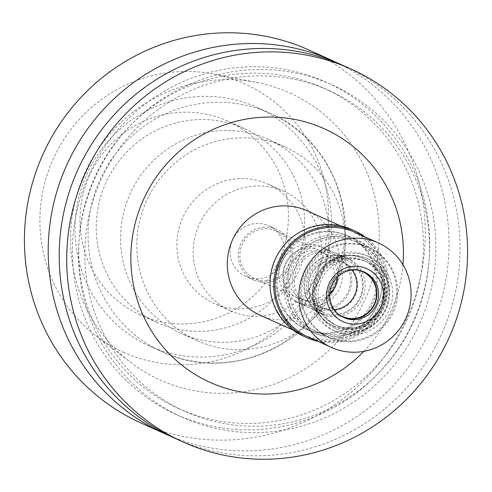 <?xml version="1.0" encoding="UTF-8"?>
<svg xmlns="http://www.w3.org/2000/svg" width="492" height="492" viewBox="0 0 492 492"><rect width="100%" height="100%" fill="white"/><g stroke="black" fill="none" stroke-linecap="round" stroke-linejoin="round"><path stroke-width="0.37" stroke-dasharray="2.46 1.84" d="M123.369 352.192A147.249 143.701 114.3 0 0 315.058 277.47A147.249 143.701 114.3 0 0 245.028 83.991A147.249 143.701 114.3 0 0 213.965 74.058A147.249 143.701 114.3 0 0 53.228 158.953A147.249 143.701 114.3 0 0 95.835 335.661A147.249 143.701 114.3 0 0 123.369 352.192M140.263 314.942A106.346 103.787 -65.7 0 1 89.649 175.293A106.346 103.787 -65.7 0 1 227.962 121.167A106.346 103.787 -65.7 0 1 228.128 121.241A106.346 103.787 -65.7 0 1 278.749 260.889A106.346 103.787 -65.7 0 1 140.429 315.015A106.346 103.787 -65.7 0 1 140.263 314.942M289.911 93.043A157.477 153.682 -65.7 0 1 364.806 299.954A157.477 153.682 -65.7 0 1 159.802 379.861A157.477 153.682 -65.7 0 1 130.362 362.192A157.477 153.682 -65.7 0 1 84.79 173.202A157.477 153.682 -65.7 0 1 256.695 82.422A157.477 153.682 -65.7 0 1 289.911 93.043M140.687 422.843A204.512 199.586 114.3 0 0 406.687 318.754A204.512 199.586 114.3 0 0 309.345 50.202A204.512 199.586 114.3 0 0 309.025 50.061M338.262 63.363A204.512 199.586 -65.7 0 1 430.537 329.332A204.512 199.586 -65.7 0 1 170.004 435.98M175.773 414.319A182.304 177.913 -65.7 0 1 89.064 174.783A182.304 177.913 -65.7 0 1 326.393 82.275A182.304 177.913 -65.7 0 1 413.102 321.805A182.304 177.913 -65.7 0 1 175.773 414.319M178.424 408.471A175.884 171.647 114.3 0 0 178.701 408.594A175.884 171.647 114.3 0 0 407.456 319.074A175.884 171.647 114.3 0 0 323.742 88.123A175.884 171.647 114.3 0 0 323.465 88A175.884 171.647 114.3 0 0 94.71 177.514A175.884 171.647 114.3 0 0 178.424 408.471M329.837 90.879A175.884 171.647 -65.7 0 1 413.557 321.829A175.884 171.647 -65.7 0 1 184.795 411.343A175.884 171.647 -65.7 0 1 184.525 411.22A175.884 171.647 -65.7 0 1 100.811 180.269A175.884 171.647 -65.7 0 1 329.566 90.756A175.884 171.647 -65.7 0 1 329.837 90.879M181.868 417.075A182.304 177.913 114.3 0 0 419.202 324.56A182.304 177.913 114.3 0 0 332.494 85.024A182.304 177.913 114.3 0 0 95.165 177.538A182.304 177.913 114.3 0 0 181.868 417.075M175.466 438.544A204.512 199.586 114.3 0 0 441.459 334.462A204.512 199.586 114.3 0 0 344.117 65.91A204.512 199.586 114.3 0 0 343.797 65.762M363.834 351.349A139.07 135.718 114.3 0 0 402.948 264.733M259.93 315.12A57.263 55.885 114.3 0 0 334.339 285.889A57.263 55.885 114.3 0 0 307.063 210.742M284.179 245.17A57.263 55.885 -65.7 0 1 349.751 230.016A57.263 55.885 -65.7 0 1 349.837 230.059A57.263 55.885 -65.7 0 1 377.093 305.255A57.263 55.885 -65.7 0 1 302.617 334.394A57.263 55.885 -65.7 0 1 302.525 334.357A57.263 55.885 -65.7 0 1 270.625 275.188M305.058 328.767A51.131 49.895 114.3 0 0 305.138 328.804A51.131 49.895 114.3 0 0 371.638 302.783A51.131 49.895 114.3 0 0 347.303 235.643A51.131 49.895 114.3 0 0 347.223 235.613A51.131 49.895 114.3 0 0 280.723 261.633A51.131 49.895 114.3 0 0 305.058 328.767M354.947 239.1A51.131 49.895 -65.7 0 1 379.283 306.233A51.131 49.895 -65.7 0 1 312.783 332.26A51.131 49.895 -65.7 0 1 312.703 332.223A51.131 49.895 -65.7 0 1 288.367 265.083A51.131 49.895 -65.7 0 1 354.867 239.063A51.131 49.895 -65.7 0 1 354.947 239.1M313.552 330.36A49.083 47.902 114.3 0 0 313.625 330.39A49.083 47.902 114.3 0 0 377.462 305.415A49.083 47.902 114.3 0 0 354.105 240.957A49.083 47.902 114.3 0 0 354.025 240.926A49.083 47.902 114.3 0 0 290.188 265.908A49.083 47.902 114.3 0 0 313.552 330.36M368.742 247.568A49.083 47.902 -65.7 0 1 392.099 312.02A49.083 47.902 -65.7 0 1 328.262 337.002A49.083 47.902 -65.7 0 1 328.189 336.971A49.083 47.902 -65.7 0 1 304.825 272.519A49.083 47.902 -65.7 0 1 368.662 247.537A49.083 47.902 -65.7 0 1 368.742 247.568M333.256 325.796A36.814 35.928 114.3 0 0 381.177 307.113A36.814 35.928 114.3 0 0 363.668 258.743A36.814 35.928 114.3 0 0 349.591 255.606A36.814 35.928 114.3 0 0 315.723 277.482A36.814 35.928 114.3 0 0 321.707 317.358A36.814 35.928 114.3 0 0 333.256 325.796M321.085 313.121A30.27 29.538 114.3 0 0 321.135 313.14A30.27 29.538 114.3 0 0 360.501 297.734A30.27 29.538 114.3 0 0 346.097 257.986A30.27 29.538 114.3 0 0 346.048 257.968A30.27 29.538 114.3 0 0 334.517 255.41A30.27 29.538 114.3 0 0 306.67 273.398A30.27 29.538 114.3 0 0 311.59 306.178A30.27 29.538 114.3 0 0 321.085 313.121M296.11 301.842A30.27 29.538 -65.7 0 1 281.707 262.095A30.27 29.538 -65.7 0 1 321.073 246.689A30.27 29.538 -65.7 0 1 321.122 246.713A30.27 29.538 -65.7 0 1 335.526 286.455A30.27 29.538 -65.7 0 1 296.159 301.86A30.27 29.538 -65.7 0 1 296.11 301.842M297.801 298.115A26.181 25.547 114.3 0 0 297.844 298.134A26.181 25.547 114.3 0 0 331.891 284.813A26.181 25.547 114.3 0 0 319.431 250.434A26.181 25.547 114.3 0 0 319.388 250.416A26.181 25.547 114.3 0 0 285.342 263.743A26.181 25.547 114.3 0 0 297.801 298.115M276.332 230.976A26.181 25.547 -65.7 0 1 288.792 265.348A26.181 25.547 -65.7 0 1 254.745 278.669A26.181 25.547 -65.7 0 1 254.702 278.65A26.181 25.547 -65.7 0 1 242.242 244.278A26.181 25.547 -65.7 0 1 276.289 230.957A26.181 25.547 -65.7 0 1 276.332 230.976M254.026 280.145A27.816 27.146 114.3 0 0 254.069 280.163A27.816 27.146 114.3 0 0 290.243 266.006A27.816 27.146 114.3 0 0 277.008 229.481A27.816 27.146 114.3 0 0 276.965 229.463A27.816 27.146 114.3 0 0 240.791 243.62A27.816 27.146 114.3 0 0 254.026 280.145M268.792 225.773A27.816 27.146 -65.7 0 1 282.033 262.298A27.816 27.146 -65.7 0 1 245.859 276.455A27.816 27.146 -65.7 0 1 245.815 276.436A27.816 27.146 -65.7 0 1 232.575 239.912A27.816 27.146 -65.7 0 1 268.749 225.754A27.816 27.146 -65.7 0 1 268.792 225.773M230.268 310.704A65.442 63.868 114.3 0 0 230.367 310.747A65.442 63.868 114.3 0 0 315.489 277.439A65.442 63.868 114.3 0 0 284.339 191.505A65.442 63.868 114.3 0 0 284.235 191.462A65.442 63.868 114.3 0 0 199.119 224.764A65.442 63.868 114.3 0 0 230.268 310.704M268.072 184.162A65.442 63.868 -65.7 0 1 299.222 270.096A65.442 63.868 -65.7 0 1 214.106 303.404A65.442 63.868 -65.7 0 1 214.002 303.361A65.442 63.868 -65.7 0 1 182.852 217.421A65.442 63.868 -65.7 0 1 267.974 184.113A65.442 63.868 -65.7 0 1 268.072 184.162M197.107 340.612A106.346 103.787 114.3 0 0 197.274 340.685A106.346 103.787 114.3 0 0 335.593 286.559A106.346 103.787 114.3 0 0 284.973 146.911A106.346 103.787 114.3 0 0 284.807 146.837A106.346 103.787 114.3 0 0 146.487 200.964A106.346 103.787 114.3 0 0 197.107 340.612M180.841 333.262A106.346 103.787 -65.7 0 1 130.226 193.62A106.346 103.787 -65.7 0 1 268.546 139.494A106.346 103.787 -65.7 0 1 268.706 139.568A106.346 103.787 -65.7 0 1 319.326 279.216A106.346 103.787 -65.7 0 1 181.007 333.342A106.346 103.787 -65.7 0 1 180.841 333.262M149.211 345.907A130.89 127.735 -65.7 0 1 86.912 174.039A130.89 127.735 -65.7 0 1 257.15 107.422A130.89 127.735 -65.7 0 1 257.353 107.514A130.89 127.735 -65.7 0 1 319.652 279.388A130.89 127.735 -65.7 0 1 149.414 345.999A130.89 127.735 -65.7 0 1 149.211 345.907M156.536 322.291A106.346 103.787 114.3 0 0 156.702 322.365A106.346 103.787 114.3 0 0 295.015 268.238A106.346 103.787 114.3 0 0 244.401 128.59A106.346 103.787 114.3 0 0 244.235 128.517A106.346 103.787 114.3 0 0 105.915 182.643A106.346 103.787 114.3 0 0 156.536 322.291M322.371 308.312A25.363 24.748 114.3 0 0 322.414 308.33A25.363 24.748 114.3 0 0 355.396 295.421A25.363 24.748 114.3 0 0 343.324 262.125A25.363 24.748 114.3 0 0 343.287 262.107A25.363 24.748 114.3 0 0 310.304 275.016A25.363 24.748 114.3 0 0 322.371 308.312M329.726 294.173A25.363 24.748 -65.7 0 1 302.248 299.222A25.363 24.748 -65.7 0 1 302.205 299.204A25.363 24.748 -65.7 0 1 290.139 265.908A25.363 24.748 -65.7 0 1 323.121 252.999A25.363 24.748 -65.7 0 1 323.158 253.017A25.363 24.748 -65.7 0 1 337.5 276.953M300.182 303.675A30.27 29.538 114.3 0 0 300.225 303.699A30.27 29.538 114.3 0 0 339.591 288.294A30.27 29.538 114.3 0 0 325.187 248.546A30.27 29.538 114.3 0 0 325.138 248.528A30.27 29.538 114.3 0 0 285.772 263.933A30.27 29.538 114.3 0 0 300.182 303.675M334.622 252.808A30.27 29.538 -65.7 0 1 349.025 292.549A30.27 29.538 -65.7 0 1 309.659 307.955A30.27 29.538 -65.7 0 1 309.609 307.937A30.27 29.538 -65.7 0 1 295.206 268.189A30.27 29.538 -65.7 0 1 334.572 252.783A30.27 29.538 -65.7 0 1 334.622 252.808M334.271 254.444A28.634 27.939 114.3 0 0 334.222 254.425A28.634 27.939 114.3 0 0 296.983 268.995A28.634 27.939 114.3 0 0 310.612 306.596A28.634 27.939 114.3 0 0 310.655 306.614A28.634 27.939 114.3 0 0 347.899 292.039A28.634 27.939 114.3 0 0 334.271 254.444M346.307 259.881A28.634 27.939 -65.7 0 1 359.935 297.476A28.634 27.939 -65.7 0 1 322.691 312.045A28.634 27.939 -65.7 0 1 322.647 312.026A28.634 27.939 -65.7 0 1 309.019 274.431A28.634 27.939 -65.7 0 1 346.257 259.856A28.634 27.939 -65.7 0 1 346.307 259.881M322.174 314.247A30.855 30.11 -65.7 0 1 312.494 307.174A30.855 30.11 -65.7 0 1 307.475 273.761A30.855 30.11 -65.7 0 1 335.864 255.428A30.855 30.11 -65.7 0 1 347.659 258.054A30.855 30.11 114.3 0 1 362.333 298.595A30.855 30.11 114.3 0 1 322.174 314.247M333.994 326.565A37.214 36.316 114.3 0 0 382.438 307.685A37.214 36.316 114.3 0 0 364.738 258.792A37.214 36.316 -65.7 0 0 350.507 255.619A37.214 36.316 -65.7 0 0 316.27 277.734A37.214 36.316 -65.7 0 0 322.322 318.035A37.214 36.316 -65.7 0 0 333.994 326.565M364.135 260.748A35.178 34.329 114.3 0 0 364.08 260.723A35.178 34.329 114.3 0 0 318.33 278.626A35.178 34.329 114.3 0 0 335.07 324.818A35.178 34.329 114.3 0 0 335.126 324.843A35.178 34.329 114.3 0 0 380.876 306.94A35.178 34.329 114.3 0 0 364.135 260.748M365.107 261.19A35.178 34.329 -65.7 0 1 381.853 307.383A35.178 34.329 -65.7 0 1 336.104 325.286A35.178 34.329 -65.7 0 1 336.048 325.261A35.178 34.329 -65.7 0 1 319.302 279.069A35.178 34.329 -65.7 0 1 365.052 261.166A35.178 34.329 -65.7 0 1 365.107 261.19M367.112 258.503A38.45 37.521 114.3 0 0 367.05 258.478A38.45 37.521 114.3 0 0 317.045 278.041A38.45 37.521 114.3 0 0 335.347 328.533A38.45 37.521 114.3 0 0 335.403 328.558A38.45 37.521 114.3 0 0 385.414 308.988A38.45 37.521 114.3 0 0 367.112 258.503M367.764 258.798A38.45 37.521 -65.7 0 1 386.06 309.284A38.45 37.521 -65.7 0 1 336.054 328.853A38.45 37.521 -65.7 0 1 335.993 328.828A38.45 37.521 -65.7 0 1 317.697 278.337A38.45 37.521 -65.7 0 1 367.702 258.767A38.45 37.521 -65.7 0 1 367.764 258.798M337.998 326.141A35.178 34.329 -65.7 0 1 321.27 279.923A35.178 34.329 -65.7 0 1 367.063 262.07A35.178 34.329 -65.7 0 1 383.791 308.287A35.178 34.329 -65.7 0 1 337.998 326.141M358.336 270.28A24.545 23.948 114.3 0 0 330.704 284.247A24.545 23.948 114.3 0 0 338.502 314.216M334.216 309.591A24.545 23.948 -65.7 0 1 322.752 307.586A24.545 23.948 -65.7 0 1 322.709 307.568A24.545 23.948 -65.7 0 1 311.03 275.342A24.545 23.948 -65.7 0 1 342.949 262.851A24.545 23.948 -65.7 0 1 342.986 262.869A24.545 23.948 -65.7 0 1 352.038 270.126M315.956 333.693A51.131 49.895 114.3 0 0 316.036 333.724A51.131 49.895 114.3 0 0 382.536 307.703A51.131 49.895 114.3 0 0 358.201 240.563A51.131 49.895 114.3 0 0 358.121 240.533A51.131 49.895 114.3 0 0 291.621 266.553A51.131 49.895 114.3 0 0 315.956 333.693M348.441 236.16A51.131 49.895 -65.7 0 1 372.776 303.3A51.131 49.895 -65.7 0 1 306.276 329.32A51.131 49.895 -65.7 0 1 306.196 329.283A51.131 49.895 -65.7 0 1 281.861 262.144A51.131 49.895 -65.7 0 1 348.361 236.123A51.131 49.895 -65.7 0 1 348.441 236.16M303.336 336.073A58.493 57.084 114.3 0 0 379.344 306.215A58.493 57.084 114.3 0 0 351.485 229.457M365.23 237.009A58.493 57.084 -65.7 0 1 383.083 307.906A58.493 57.084 -65.7 0 1 318.096 341.387M307.58 336.639A57.263 55.885 114.3 0 0 381.995 307.408A57.263 55.885 114.3 0 0 354.72 232.261M343.078 317.199A24.951 24.348 -65.7 0 1 342.26 316.848A24.951 24.348 -65.7 0 1 342.223 316.83A24.951 24.348 -65.7 0 1 330.347 284.062A24.951 24.348 -65.7 0 1 362.801 271.363A24.951 24.348 -65.7 0 1 362.838 271.381A24.951 24.348 -65.7 0 1 363.606 271.75M335.63 331.356A40.904 39.92 114.3 0 0 335.698 331.38A40.904 39.92 114.3 0 0 388.895 310.569A40.904 39.92 114.3 0 0 369.424 256.855A40.904 39.92 114.3 0 0 369.363 256.824A40.904 39.92 114.3 0 0 316.165 277.642A40.904 39.92 114.3 0 0 335.63 331.356M366.497 255.532A40.904 39.92 -65.7 0 1 385.968 309.247A40.904 39.92 -65.7 0 1 332.77 330.064A40.904 39.92 -65.7 0 1 332.703 330.034A40.904 39.92 -65.7 0 1 313.238 276.32A40.904 39.92 -65.7 0 1 366.435 255.508A40.904 39.92 -65.7 0 1 366.497 255.532M329.326 337.481A49.083 47.902 114.3 0 0 329.4 337.518A49.083 47.902 114.3 0 0 393.243 312.537A49.083 47.902 114.3 0 0 369.879 248.085A49.083 47.902 114.3 0 0 369.799 248.048A49.083 47.902 114.3 0 0 305.962 273.029A49.083 47.902 114.3 0 0 329.326 337.481M357.358 242.427A49.083 47.902 -65.7 0 1 380.716 306.879A49.083 47.902 -65.7 0 1 316.879 331.86A49.083 47.902 -65.7 0 1 316.799 331.829A49.083 47.902 -65.7 0 1 293.441 267.377A49.083 47.902 -65.7 0 1 357.278 242.396A49.083 47.902 -65.7 0 1 357.358 242.427M162.255 351.798A130.89 127.735 114.3 0 0 162.458 351.891A130.89 127.735 114.3 0 0 332.697 285.274A130.89 127.735 114.3 0 0 270.397 113.4A130.89 127.735 114.3 0 0 270.194 113.308A130.89 127.735 114.3 0 0 99.956 179.924A130.89 127.735 114.3 0 0 162.255 351.798M95.835 335.661L130.362 362.192M213.965 74.058L256.695 82.422M184.795 411.343L178.701 408.594M329.566 90.756L323.465 88M349.751 230.016L340.286 225.748M302.617 334.394L293.152 330.126M312.783 332.26L305.138 328.804M354.867 239.063L347.223 235.613M328.262 337.002L313.625 330.39M368.662 247.537L354.025 240.926M311.59 306.178L321.707 317.358M334.517 255.41L349.591 255.606M346.048 257.968L321.073 246.689M321.135 313.14L296.159 301.86M297.844 298.134L254.745 278.669M319.388 250.416L276.289 230.957M254.069 280.163L245.859 276.455M276.965 229.463L268.749 225.754M230.367 310.747L214.106 303.404M284.235 191.462L267.974 184.113M197.274 340.685L181.007 333.342M284.807 146.837L268.546 139.494M257.15 107.422L270.397 113.4C334.837 140.644 364.627 224.875 332.863 287.734C305.04 350.71 224.057 381.564 162.458 351.891L149.414 345.999M244.235 128.517L227.962 121.167M156.702 322.365L140.429 315.015M322.414 308.33L302.248 299.222M343.287 262.107L323.121 252.999M309.659 307.955L300.225 303.699M334.572 252.783L325.138 248.528M322.691 312.045L310.655 306.614M346.257 259.856L334.222 254.425M312.494 307.174L322.322 318.035M335.864 255.428L350.507 255.619M336.104 325.286L335.126 324.843M365.052 261.166L364.08 260.723M336.054 328.853L335.403 328.558M367.702 258.767L367.05 258.478M342.432 316.473L322.752 307.586M362.629 271.738L342.949 262.851M316.036 333.724L306.276 329.32M358.121 240.533L348.361 236.123M364.424 272.101L362.801 271.363M343.89 317.58L342.26 316.848M335.698 331.38L332.77 330.064M369.363 256.824L366.435 255.508M329.4 337.518L316.879 331.86M369.799 248.048L357.278 242.396"/><path stroke-width="0.74" d="M332.801 60.799L309.025 50.061A204.512 199.586 114.3 0 0 43.025 154.15A204.512 199.586 114.3 0 0 140.374 422.702A204.512 199.586 114.3 0 0 140.687 422.843L164.463 433.581A204.512 199.586 -65.7 0 1 164.143 433.434A204.512 199.586 -65.7 0 1 66.801 164.888A204.512 199.586 -65.7 0 1 332.801 60.799A204.512 199.586 -65.7 0 1 333.115 60.94A204.512 199.586 -65.7 0 1 338.262 63.363M170.004 435.98A204.512 199.586 -65.7 0 1 164.463 433.581M351.313 69.157L343.797 65.762A204.512 199.586 114.3 0 0 77.804 169.851A204.512 199.586 114.3 0 0 175.146 438.403A204.512 199.586 114.3 0 0 175.466 438.544L182.975 441.939A204.512 199.586 -65.7 0 1 182.655 441.798A204.512 199.586 -65.7 0 1 85.313 173.245A204.512 199.586 -65.7 0 1 351.313 69.157A204.512 199.586 -65.7 0 1 351.626 69.298A204.512 199.586 -65.7 0 1 448.975 337.85A204.512 199.586 -65.7 0 1 182.975 441.939M402.948 264.733A139.07 135.718 114.3 0 0 324.591 128.898A139.07 135.718 114.3 0 0 143.547 199.469A139.07 135.718 114.3 0 0 209.69 382.198A139.07 135.718 114.3 0 0 363.834 351.349M307.063 210.742A57.263 55.885 114.3 0 0 306.977 210.705A57.263 55.885 114.3 0 0 232.495 239.844A57.263 55.885 114.3 0 0 259.751 315.04A57.263 55.885 114.3 0 0 259.837 315.083A57.263 55.885 114.3 0 0 259.93 315.12M270.625 275.188A57.263 55.885 -65.7 0 1 284.179 245.17M337.5 276.953A25.363 24.748 -65.7 0 1 329.726 294.173M338.502 314.216A24.545 23.948 114.3 0 0 342.389 316.454A24.545 23.948 114.3 0 0 342.432 316.473A24.545 23.948 114.3 0 0 374.351 303.982A24.545 23.948 114.3 0 0 362.666 271.756A24.545 23.948 114.3 0 0 362.629 271.738A24.545 23.948 114.3 0 0 358.336 270.28M352.038 270.126A24.545 23.948 -65.7 0 1 354.677 295.077A24.545 23.948 -65.7 0 1 334.216 309.591M351.485 229.457A58.493 57.084 114.3 0 0 351.393 229.413A58.493 57.084 114.3 0 0 275.317 259.186A58.493 57.084 114.3 0 0 303.158 335.987A58.493 57.084 114.3 0 0 303.25 336.03A58.493 57.084 114.3 0 0 303.336 336.073M318.096 341.387A58.493 57.084 -65.7 0 1 306.99 337.721A58.493 57.084 -65.7 0 1 306.897 337.678A58.493 57.084 -65.7 0 1 279.056 260.871A58.493 57.084 -65.7 0 1 355.132 231.105A58.493 57.084 -65.7 0 1 355.224 231.142A58.493 57.084 -65.7 0 1 365.23 237.009M354.72 232.261A57.263 55.885 114.3 0 0 354.627 232.224A57.263 55.885 114.3 0 0 280.151 261.363A57.263 55.885 114.3 0 0 307.408 336.559A57.263 55.885 114.3 0 0 307.494 336.602A57.263 55.885 114.3 0 0 307.58 336.639M378.625 243.06A57.263 55.885 -65.7 0 1 405.882 318.25A57.263 55.885 -65.7 0 1 331.399 347.395A57.263 55.885 -65.7 0 1 331.313 347.358A57.263 55.885 -65.7 0 1 304.056 272.162A57.263 55.885 -65.7 0 1 378.539 243.017A57.263 55.885 -65.7 0 1 378.625 243.06M342.973 321.651A29.04 28.339 114.3 0 0 380.777 306.916A29.04 28.339 114.3 0 0 366.964 268.761A29.04 28.339 114.3 0 0 329.16 283.497A29.04 28.339 114.3 0 0 342.973 321.651M343.846 317.561A24.951 24.348 114.3 0 0 343.89 317.58A24.951 24.348 114.3 0 0 376.337 304.88A24.951 24.348 114.3 0 0 364.461 272.119A24.951 24.348 114.3 0 0 364.424 272.101A24.951 24.348 114.3 0 0 331.971 284.8A24.951 24.348 114.3 0 0 343.846 317.561M363.606 271.75A24.951 24.348 -65.7 0 1 374.719 304.124A24.951 24.348 -65.7 0 1 343.078 317.199M340.286 225.748L306.977 210.705M293.152 330.126L259.837 315.083M306.99 337.721L303.25 336.03M355.132 231.105L351.393 229.413M331.399 347.395L307.494 336.602M378.539 243.017L354.627 232.224"/></g></svg>

